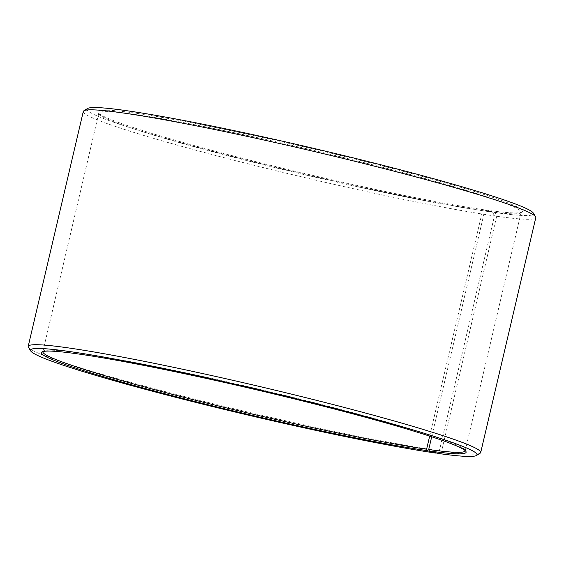 <?xml version="1.0" encoding="UTF-8"?>
<svg xmlns="http://www.w3.org/2000/svg" width="564" height="564" viewBox="0 0 564 564"><rect width="100%" height="100%" fill="white"/><g stroke="black" fill="none" stroke-linecap="round" stroke-linejoin="round"><path stroke-width="0.42" stroke-dasharray="2.82 2.11" d="M431.693 436.783L484.645 210.992A216.9 12.866 -166.8 0 0 520.593 212.931A216.9 12.866 -166.8 0 0 521.143 212.275A216.9 12.866 -166.8 0 0 373.467 164.984A216.9 12.866 -166.8 0 0 135.29 114.506A216.9 12.866 -166.8 0 0 98.799 113.216A216.9 12.866 -166.8 0 0 98.996 114.048A216.9 12.866 -166.8 0 0 250.719 161.586A216.9 12.866 -166.8 0 0 482.551 210.689L483.82 209.759L492.696 212.226L494.452 215.92L439.363 450.812L436.48 452.927M429.676 436.12L482.551 210.689M465.222 450.636A216.9 12.866 -166.8 0 0 465.004 449.952A216.9 12.866 -166.8 0 0 311.511 401.97A216.9 12.866 -166.8 0 0 79.355 353.008A216.9 12.866 -166.8 0 0 43.407 351.069A216.9 12.866 -166.8 0 0 42.906 351.583M484.645 210.992L485.928 210.062L494.91 212.543L496.701 216.245L441.605 451.137L438.404 453.456M441.605 451.137A232.396 13.783 -166.8 0 0 480.119 453.216M496.701 216.245A232.396 13.783 -166.8 0 0 535.8 217.619M494.91 212.543A229.294 13.599 -166.8 0 0 533.283 213.023M485.928 210.062A218.141 12.937 -166.8 0 0 522.081 212.015A218.141 12.937 -166.8 0 0 380.101 165.315A218.141 12.937 -166.8 0 0 134.577 113.026A218.141 12.937 -166.8 0 0 98.073 112.567A218.141 12.937 -166.8 0 0 250.663 160.373A218.141 12.937 -166.8 0 0 483.82 209.759M87.596 108.492A229.294 13.599 -166.8 0 0 234.991 157.109A229.294 13.599 -166.8 0 0 492.696 212.226M83.296 111.489A232.396 13.783 -166.8 0 0 239.637 161.678A232.396 13.783 -166.8 0 0 494.452 215.92M28.411 347.269A232.396 13.783 -166.8 0 0 190.97 398.198A232.396 13.783 -166.8 0 0 439.363 450.812M98.799 113.216L42.857 351.724M43.407 351.069L41.919 351.985M98.996 114.048L98.073 112.567M520.593 212.931L522.081 212.015M465.004 449.952L465.927 451.433M521.143 212.275L465.201 450.784"/><path stroke-width="0.85" d="M42.906 351.583A216.9 12.866 -166.8 0 0 42.857 351.724A216.9 12.866 -166.8 0 0 188.778 398.572A216.9 12.866 -166.8 0 0 426.61 449.198L429.676 436.12M436.48 452.927L436.191 453.139A229.294 13.599 -166.8 0 1 191.111 401.223A229.294 13.599 -166.8 0 1 30.717 350.977A229.294 13.599 -166.8 0 1 69.09 351.457A229.294 13.599 -166.8 0 1 327.169 406.425A229.294 13.599 -166.8 0 1 476.404 455.508A229.294 13.599 -166.8 0 1 438.404 453.456L429.423 450.974A218.141 12.937 -166.8 0 0 465.927 451.433A218.141 12.937 -166.8 0 0 311.561 403.182A218.141 12.937 -166.8 0 0 78.072 353.938A218.141 12.937 -166.8 0 0 41.919 351.985A218.141 12.937 -166.8 0 0 182.151 398.233A218.141 12.937 -166.8 0 0 427.315 450.671L426.61 449.198M476.404 455.508L480.119 453.216A232.396 13.783 -166.8 0 0 480.704 452.511A232.396 13.783 -166.8 0 0 322.481 401.843A232.396 13.783 -166.8 0 0 67.299 347.755A232.396 13.783 -166.8 0 0 28.2 346.381A232.396 13.783 -166.8 0 0 28.411 347.269L30.717 350.977M480.704 452.511L535.8 217.619A232.396 13.783 -166.8 0 0 535.588 216.731A232.396 13.783 -166.8 0 0 371.133 165.33A232.396 13.783 -166.8 0 0 122.395 112.863A232.396 13.783 -166.8 0 0 83.881 110.784A232.396 13.783 -166.8 0 0 83.296 111.489L28.2 346.381M535.588 216.731L533.283 213.023A229.294 13.599 -166.8 0 0 371.02 162.305A229.294 13.599 -166.8 0 0 125.596 110.544A229.294 13.599 -166.8 0 0 87.596 108.492L83.881 110.784M436.191 453.139L427.315 450.671M429.423 450.974L428.71 449.494A216.9 12.866 -166.8 0 0 465.201 450.784A216.9 12.866 -166.8 0 0 465.222 450.636M428.71 449.494L431.693 436.783"/></g></svg>
